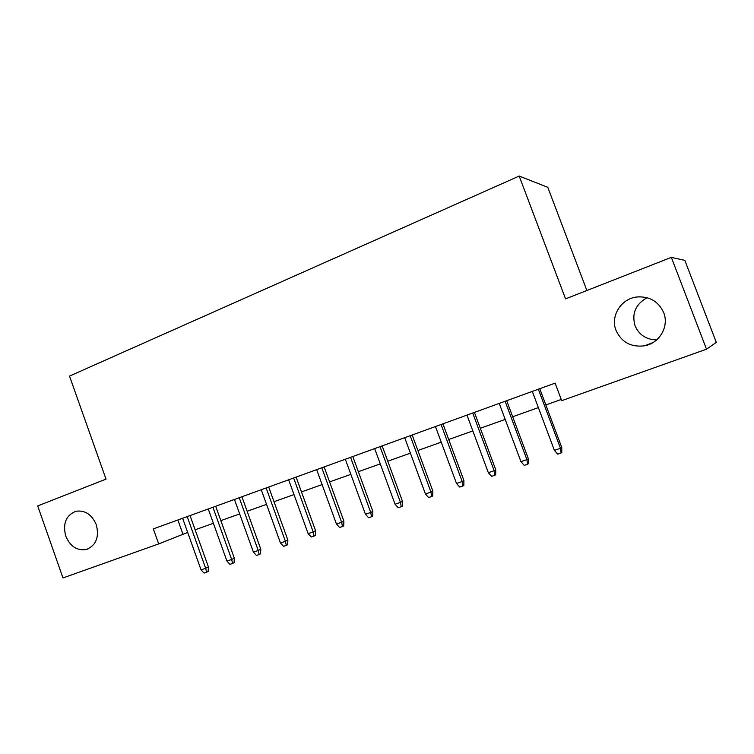 <?xml version="1.0" encoding="UTF-8"?>
<svg xmlns="http://www.w3.org/2000/svg" width="754" height="754" viewBox="0 0 754 754"><rect width="100%" height="100%" fill="white"/><g stroke="black" fill="none" stroke-linecap="round" stroke-linejoin="round"><path stroke-width="1.13" d="M96.286 524.69C99.396 537.102 96.126 545.359 86.465 549.468C77.162 550.967 70.254 546.509 65.739 536.113C62.601 523.54 66.003 515.255 75.956 511.269C85.051 509.996 91.828 514.473 96.286 524.69M656.621 339.931C646.272 339.611 639.081 334.88 635.038 325.737C631.607 313.504 635.631 304.154 647.111 297.698M663.68 312.608C669.326 326.265 659.571 343.155 644.783 345.775C631.23 347.509 621.645 342.391 616.037 330.412C610.193 316.312 620.919 298.725 636.696 297.001C649.42 296.077 658.421 301.28 663.68 312.608M586.876 290.497L547.8 187.312L519.186 176.059L69.509 376.086L106.012 479.129L37.7 505.925L62.968 577.941L158.689 543.917L187.68 532.437M684.849 260.384L716.3 342.382L706.517 349.196L671.343 257.368L684.849 260.384M706.517 349.196L561.702 400.666L555.114 383.136L153.345 528.884L158.689 543.917M519.186 176.059L565.557 298.867L671.343 257.368M195.126 529.789L213.391 523.285M220.847 520.628L239.668 513.926M247.133 511.269L266.53 504.369M274.013 501.702L294.003 494.586M301.487 491.928L322.109 484.586M329.592 481.919L350.855 474.351M358.348 471.684L380.28 463.88M387.773 461.212L410.402 453.154M417.895 450.487L441.241 442.174M448.734 439.516L472.833 430.93M480.317 428.272L505.199 419.413M512.673 416.755L538.375 407.603M545.839 404.945L561.24 399.46M177.859 519.987L182.911 534.134M538.347 389.215L560.495 448.291L561.758 447.424L561.787 452.494L561.08 452.984L560.495 448.291L554.388 450.355L532.305 391.401M561.758 447.424L539.751 388.706M561.08 452.984L557.687 454.134L554.388 450.355M505.123 401.26L526.914 459.648L528.347 458.724L528.337 463.748L527.546 464.266L526.914 459.648L520.957 461.655L499.233 403.399M528.347 458.724L506.688 400.694M527.546 464.266L524.228 465.378L520.957 461.655M472.711 413.022L494.153 470.722L495.736 469.761L495.698 474.728L494.822 475.274L494.153 470.722L488.338 472.692L466.962 415.105M495.736 469.761L474.426 412.4M494.822 475.274L491.589 476.358L488.338 472.692M441.071 424.502L462.174 481.533L463.908 480.524L463.842 485.444L462.881 486.019L462.174 481.533L456.5 483.455L435.463 426.538M463.908 480.524L442.928 423.823M462.881 486.019L459.733 487.075L456.5 483.455M410.185 435.708L430.958 492.089L432.834 491.033L432.749 495.906L431.703 496.5L430.958 492.089L425.426 493.964L404.709 437.697M432.834 491.033L412.174 434.983M431.703 496.5L428.63 497.536L425.426 493.964M380.025 446.641L400.478 502.4L402.485 501.306L402.372 506.123L401.26 506.745L400.478 502.4L395.068 504.228L374.672 448.592M402.485 501.306L382.146 445.878M401.26 506.745L398.253 507.753L395.068 504.228M350.563 457.329L370.714 512.466L372.834 511.335L372.702 516.104L371.524 516.744L370.714 512.466L365.426 514.247L345.332 459.233M372.834 511.335L352.806 456.519M371.524 516.744L368.583 517.734L365.426 514.247M321.779 467.782L341.619 522.296L343.871 521.127L343.711 525.858L342.467 526.518L341.619 522.296L336.454 524.039L316.661 469.629M343.871 521.127L324.135 466.924M342.467 526.518L339.592 527.48L336.454 524.039M293.645 477.979L313.193 531.909L315.558 530.712L315.37 535.387L314.06 536.066L313.193 531.909L308.141 533.615L288.641 479.798M315.558 530.712L296.105 477.094M314.06 536.066L311.261 537.008L308.141 533.615M266.134 487.961L285.408 541.306L287.868 540.071L287.67 544.708L286.303 545.406L285.408 541.306L280.469 542.974L261.252 489.732M287.868 540.071L268.707 487.027M286.303 545.406L283.561 546.33L280.469 542.974M239.235 497.715L258.226 550.495L260.799 549.232L260.582 553.822L259.159 554.539L258.226 550.495L253.401 552.126L234.456 499.45M260.799 549.232L241.911 496.754M259.159 554.539L256.473 555.434L253.401 552.126M212.93 507.263L231.657 559.477L234.324 558.186L234.079 562.738L232.6 563.464L231.657 559.477L226.935 561.08L208.255 508.959M234.324 558.186L215.691 506.264M232.6 563.464L229.979 564.35L226.935 561.08M187.19 516.603L205.653 568.271L208.415 566.951L208.161 571.457L206.624 572.201L205.653 568.271L201.035 569.836L182.619 518.262M208.415 566.951L190.046 515.566M206.624 572.201L204.061 573.068L201.035 569.836M86.465 549.468L88.633 548.667M644.783 345.775L653.077 342.523M636.696 297.001L640.099 296.756"/></g></svg>
